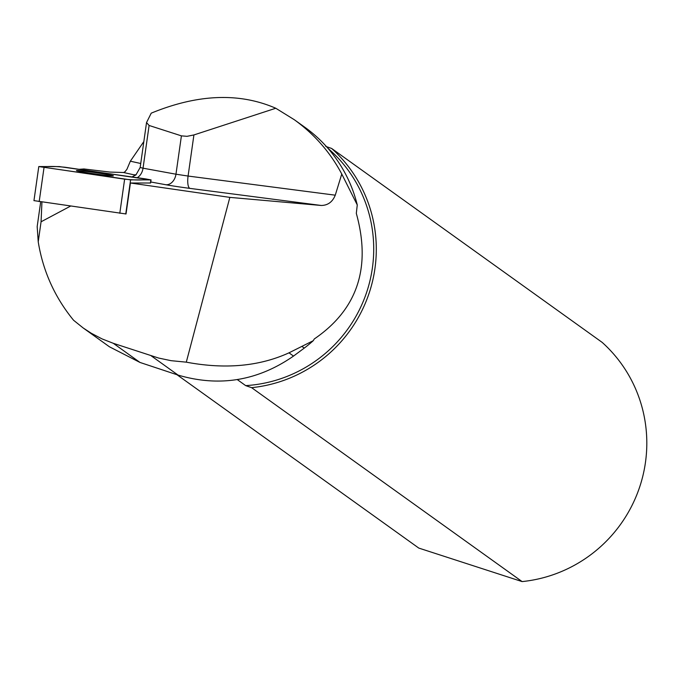 <?xml version="1.0" encoding="UTF-8"?>
<svg xmlns="http://www.w3.org/2000/svg" width="679" height="679" viewBox="0 0 679 679"><rect width="100%" height="100%" fill="white"/><g stroke="black" fill="none" stroke-linecap="round" stroke-linejoin="round"><path stroke-width="1.02" d="M150.746 181.98L165.752 184.722A23.162 0.823 8.1 0 0 189.984 188.397L321.286 205.474L229.842 197.377L130.419 182.999L126.022 213.97L34.128 200.653M145.807 178.925L59.243 166.576L38.788 166.567L130.597 179.867L150.865 179.901L145.807 178.925M79.876 171.481A18.664 0.662 8.1 0 0 100.509 174.656A18.664 0.662 8.1 0 0 113.393 175.844A18.664 0.662 8.1 0 0 95.009 172.568A18.664 0.662 8.1 0 0 76.447 170.599A18.664 0.662 8.1 0 0 79.876 171.481M321.286 205.474C327.881 205.355 332.54 201.926 335.265 195.179L341.766 174.028L357.264 204.956L356.314 213.376C371.388 267.645 357.383 309.505 314.292 338.957L313.282 340.68L288.991 352.834C259.361 366.346 225.131 369.461 186.292 362.162L229.842 197.377M357.264 204.956A138.609 136.377 -54.4 0 0 304.846 127.27L294.313 119.725C314.555 134.374 330.376 152.478 341.766 174.028M335.265 195.179L188.083 176.048L193.914 134.943L275.784 108.25C239.322 92.403 197.81 94.041 151.23 113.155L146.537 122.559L149.1 125.471L181.412 135.859L175.963 174.206L143.04 168.188L149.1 125.471M275.784 108.25L294.313 119.725M193.914 134.943L187.039 136.326L181.412 135.859M40.689 201.841L37.175 226.608L38.228 241.8C42.981 271.108 54.761 297.258 73.57 320.25L83.203 327.982L91.325 333.287L102.045 338.897L113.3 343.302L140.001 362.45L178.068 375.088C219.3 387.225 257.782 380.885 293.515 356.076L304.268 348.098A136.258 134.06 -54.4 0 0 313.282 340.68M186.292 362.162L171.066 360.676L158.572 358.037L113.3 343.302M70.472 206.153L41.071 221.787L38.228 241.8M83.186 327.965L109.438 346.791L140.001 362.45M140.731 163.495L130.343 161.195L126.948 169.258L124.902 171.863L123.561 172.517L109.888 172.067L83.924 168.961L79.299 169.309M41.071 221.787L41.937 202.019M130.419 182.999L150.602 183.007L151.052 179.876M237.251 379.569L245.679 385.621A135.537 133.347 -54.4 0 0 366.202 293.617A135.537 133.347 -54.4 0 0 327.864 148.217M130.343 161.195L143.838 141.563M522.109 581.589A137.812 135.588 -54.4 0 0 645.05 465.115A137.812 135.588 -54.4 0 0 602.154 342.377L331.641 148.455A137.812 135.588 125.6 0 1 369.121 293.192A137.812 135.588 125.6 0 1 251.603 387.667L522.109 581.589L418.782 548.08L176.99 374.74M325.725 146.401L331.641 148.455M251.603 387.667L245.679 385.621M124.63 179.171C141.113 180.758 140.96 179.451 150.857 179.901L65.209 167.272C48.727 165.684 48.88 166.992 38.983 166.542L124.63 179.171L119.801 213.282M44.033 167.518L39.187 201.629M150.424 183.033L150.865 179.901M130.597 179.867L125.759 213.97M123.561 172.517L133.551 174.732A62.247 2.215 -171.9 0 1 135.554 175.199M133.551 174.732A11.577 10.516 102.5 0 0 136.182 174.698M189.984 188.397A11.577 3.616 -82.6 0 1 188.083 176.048L175.963 174.206A11.577 8.632 -79.6 0 1 165.752 184.722M137.251 177.686A11.577 8.632 -79.6 0 0 143.04 168.188L140.163 167.509L146.537 122.559M151.222 355.847L178.068 375.088M302.189 346.613L304.268 348.098M288.991 352.834L293.515 356.076M33.95 200.678L38.788 166.567M132.04 176.939L135.944 174.902L140.163 167.509"/></g></svg>
